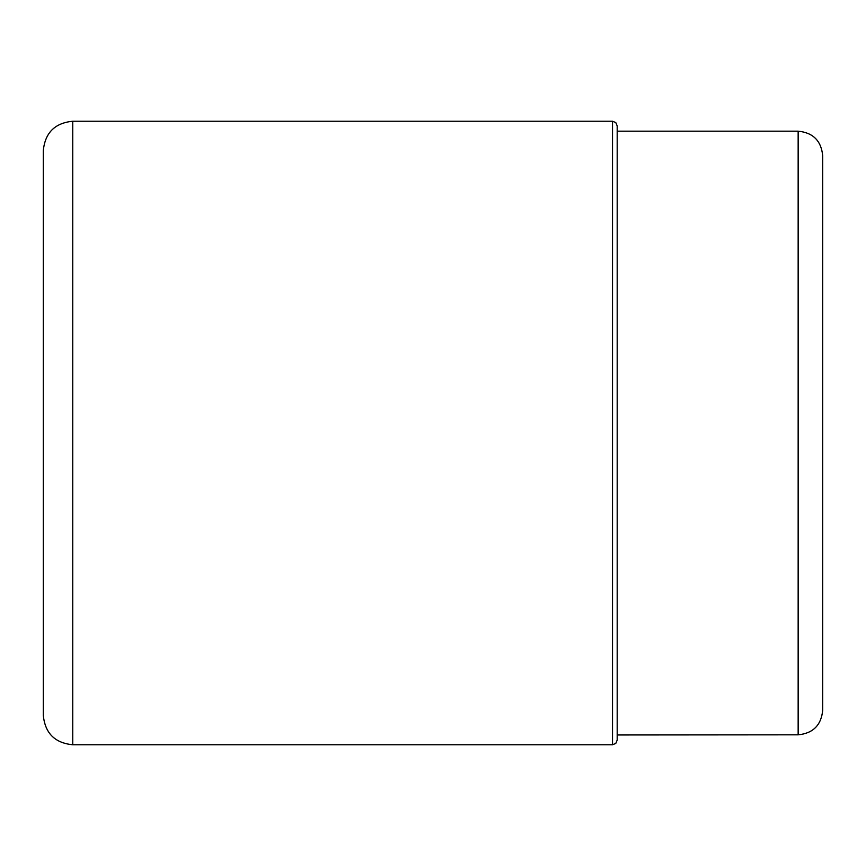 <?xml version="1.0" encoding="UTF-8"?>
<svg xmlns="http://www.w3.org/2000/svg" width="866" height="866" viewBox="0 0 866 866"><rect width="100%" height="100%" fill="white"/><g stroke="black" fill="none" stroke-linecap="round" stroke-linejoin="round"><path stroke-width="1.3" d="M43.3 433L43.3 150.695C45.043 132.801 54.861 122.983 72.755 121.24L72.755 744.76C54.861 743.017 45.043 733.199 43.3 715.305L43.3 433M612.522 744.76L612.522 121.24L615.791 122.582L617.187 125.906L617.187 740.094L615.791 743.418L612.522 744.76L72.755 744.76M617.187 433L617.187 131.037M822.7 155.728L822.7 710.272C821.239 725.178 813.066 733.361 798.149 734.823L798.149 131.177C813.066 132.639 821.239 140.822 822.7 155.728M612.522 121.24L72.755 121.24M798.149 734.823L617.187 734.963M617.187 131.177L798.149 131.177"/></g></svg>
